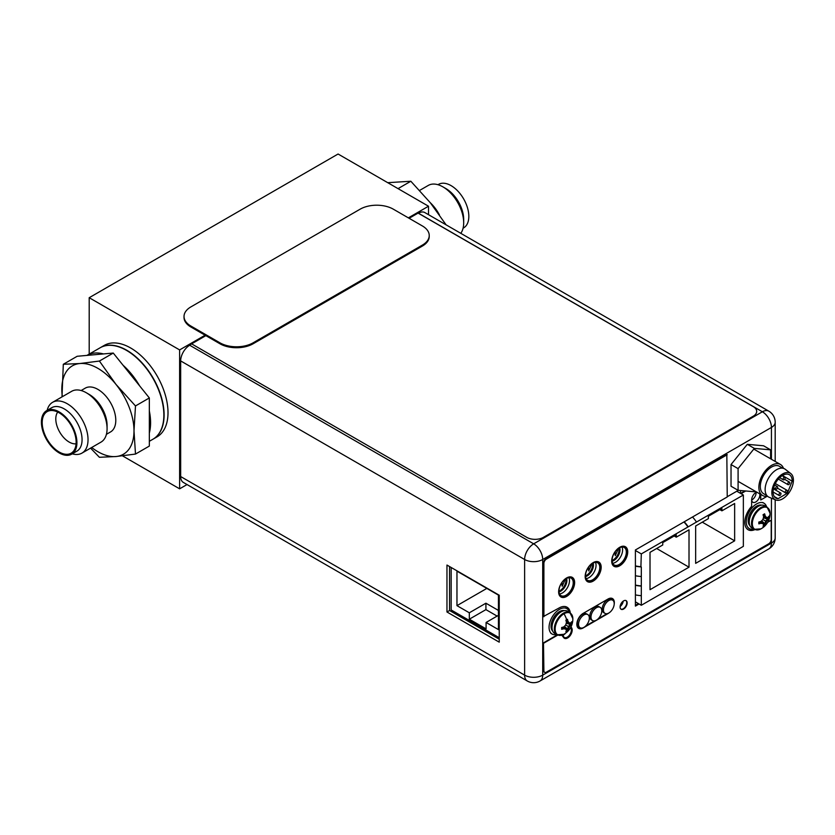 <?xml version="1.0" encoding="UTF-8"?>
<svg xmlns="http://www.w3.org/2000/svg" width="835" height="835" viewBox="0 0 835 835"><rect width="100%" height="100%" fill="white"/><g stroke="black" fill="none" stroke-linecap="round" stroke-linejoin="round"><path stroke-width="1.25" d="M428.512 214.689L428.512 206.224L408.357 217.862M205.107 335.211L179.619 349.917L179.619 488.83L187.04 484.55M179.619 349.917L89.199 297.709L338.081 154.016L428.512 206.224M122.515 455.858L179.619 488.83M89.199 297.709L89.199 354.103M157.074 436.841A52.793 30.477 -120 0 0 168.012 412.667A52.793 30.477 -120 0 0 144.966 359.541A52.793 30.477 -120 0 0 104.281 345.387L100.377 347.642A52.793 30.477 60 0 1 141.063 361.785A52.793 30.477 60 0 1 164.109 414.922A52.793 30.477 60 0 1 153.17 439.085A52.793 30.477 60 0 1 153.045 439.158L157.074 436.841M409.108 218.29L418.095 213.102L753.264 406.603A11.732 6.774 180 0 1 756.698 411.394A11.732 6.774 180 0 1 753.264 416.185L543.376 537.364A11.732 6.774 180 0 1 526.781 537.364L191.612 343.863L189.702 345.252A12.786 7.379 120 0 0 180.663 360.918L180.663 476.545A12.786 7.379 120 0 0 183.314 482.4L527.271 680.984A12.786 7.379 -60 0 1 524.62 675.129L524.62 559.502L180.663 360.918M191.612 343.863L205.848 335.639M184.024 316.475L184.024 317.425A23.463 13.548 0 0 0 190.902 327.007L219.939 343.769A23.463 13.548 0 0 0 253.12 343.769L422.364 246.064A23.463 13.548 0 0 0 429.232 236.482L429.232 235.522A23.463 13.548 180 0 1 422.364 245.104L253.12 342.82A23.463 13.548 180 0 1 219.939 342.82L190.902 326.047A23.463 13.548 180 0 1 184.024 316.475A23.463 13.548 180 0 1 190.902 306.894L360.135 209.178A23.463 13.548 180 0 1 393.327 209.178L422.364 225.941A23.463 13.548 180 0 1 429.232 235.522M635.404 565.911A27.148 15.677 0 0 0 640.904 566.715L641.311 553.918L688.186 526.854L687.622 526.541A22.294 12.869 -120 0 0 683.917 521.958M641.311 553.918L635.404 550.516M692.507 517.001A21.355 12.327 -120 0 1 696.473 522.063L743.348 495.009L736.794 491.22M684.209 521.792A21.355 12.327 60 0 1 688.186 526.854L696.473 522.063M743.348 495.009L743.348 546.351L641.311 605.271L641.311 566.944A27.148 15.677 180 0 1 635.404 566.161M721.91 510.832L734.643 503.484L734.643 540.84L695.649 563.354L695.649 525.998L708.383 518.639L708.383 516.249L721.91 508.442L721.91 510.832L719.833 509.642M650.016 589.698L650.016 552.342L662.75 544.984L662.75 542.593L676.277 534.786L676.277 537.176L689.011 529.828L689.011 567.184L650.016 589.698M641.311 605.271L635.404 601.858M635.404 585.074A27.148 15.677 0 0 0 640.904 585.878L641.311 586.107A27.148 15.677 180 0 1 635.404 585.314M635.404 575.743A27.148 15.677 0 0 0 641.311 576.526M635.404 594.896A27.148 15.677 0 0 0 641.311 595.689M702.287 522.167L734.643 540.84M674.2 535.986L676.277 537.176M656.654 548.511L689.011 567.184M499.236 637.721L451.161 609.957L451.161 567.476M469.322 619.205L469.322 612.786L456.964 605.646L456.964 571.161L498.443 595.115L498.443 629.6L486.085 622.461L486.085 628.88L469.322 619.205L485.918 609.623L485.918 603.204L469.322 612.786M498.443 610.437L485.918 603.204M486.836 588.404L456.964 605.646M498.443 615.322L486.085 622.461M497.117 616.094L485.918 609.623M569.846 612.525L567.529 611.189A12.849 7.411 120 0 0 561.099 611.825A12.849 7.411 120 0 0 552.707 623.14A12.849 7.411 120 0 0 554.67 633.431L556.997 634.777A12.849 7.411 -60 0 1 555.024 624.486A12.849 7.411 -60 0 1 563.427 613.161A12.849 7.411 -60 0 1 569.846 612.525L572.841 618.61A12.515 7.223 -60 0 0 564.001 613.767A12.515 7.223 120 0 0 555.15 628.953A12.515 7.223 120 0 0 563.761 634.339A12.515 7.223 120 0 0 564.001 634.203M567.445 619.288L565.869 620.196A17.431 10.062 60 0 1 566.422 622.273A17.128 13.506 95.1 0 1 565.702 624.966A17.128 13.506 144.9 0 1 563.719 626.939A17.431 10.062 180 0 1 561.652 627.492L561.652 629.319A17.431 10.062 0 0 0 563.719 628.765A17.128 3.622 21.2 0 0 565.702 629.068A17.128 3.622 38.8 0 1 566.422 630.321A17.431 10.062 60 0 1 565.859 631.74L567.435 630.832A17.431 10.062 -120 0 0 567.998 629.402A17.128 13.506 -84.9 0 0 569.251 627.022A17.128 13.506 -35.1 0 0 570.691 624.737A17.431 10.062 0 0 0 571.651 623.536L571.651 621.72A17.431 10.062 180 0 1 570.691 622.92A17.128 3.622 -158.8 0 1 569.251 622.92A17.128 3.622 -141.2 0 0 567.998 621.365A17.431 10.062 -120 0 0 567.445 619.288L567.435 621.042L568.426 622.44L566.38 622.096M564.45 626.281L567.435 629.089L567.435 630.832M563.896 626.793L567.414 630.884M565.702 624.966L568.426 626.542L567.435 629.089L567.998 629.402M566.213 623.223L570.138 624.413L568.426 626.542L569.251 627.022M566.38 622.492L571.672 623.495M571.651 623.536L570.138 624.413L570.691 624.737M566.099 620.979L567.998 621.365M569.251 622.92L568.426 622.44M565.702 629.068L563.166 628.442L561.652 629.319M563.552 626.991L564.878 628.588M562.435 627.304L563.719 628.765M556.548 634.516A14.665 8.465 -60 0 1 552.102 634.047A14.665 8.465 -60 0 1 549.858 622.294A14.665 8.465 -60 0 1 559.44 609.383A14.665 8.465 -60 0 1 566.777 608.652A14.665 8.465 -60 0 1 569.397 612.274M764.703 505.718A12.849 7.421 120 0 0 754.809 509.162A12.849 7.421 120 0 0 749.204 522.094A12.849 7.421 120 0 0 751.865 527.97L754.182 529.317A12.849 7.421 -60 0 1 751.521 523.43A12.849 7.421 -60 0 1 757.126 510.509A12.849 7.421 -60 0 1 767.031 507.064L764.703 505.718M754.182 529.317L760.956 528.868A12.515 7.223 -60 0 1 752.335 523.629A12.515 7.223 120 0 1 761.071 508.369A12.515 7.223 120 0 1 770.027 513.149L767.031 507.064M763.555 517.032L768.868 518.034L768.837 516.26A17.431 10.062 180 0 1 767.876 517.449A17.128 3.622 -158.8 0 1 766.436 517.46A17.128 3.622 -141.2 0 0 765.184 515.894A17.431 10.062 -120 0 0 764.62 513.828L763.044 514.736A17.431 10.062 60 0 1 763.607 516.802A17.128 13.506 95.1 0 1 762.887 519.506A17.128 13.506 144.9 0 1 760.904 521.478A17.431 10.062 180 0 1 758.838 522.032L758.838 523.848A17.431 10.062 0 0 0 760.904 523.294A17.128 3.622 21.2 0 0 762.887 523.608A17.128 3.622 38.8 0 1 763.607 524.85A17.431 10.062 60 0 1 763.044 526.28L764.62 525.372A17.431 10.062 -120 0 0 765.184 523.942A17.128 13.506 -84.9 0 0 766.436 521.551A17.128 13.506 -35.1 0 0 767.876 519.276A17.431 10.062 0 0 0 768.837 518.076L765.611 521.082L764.62 525.372M765.184 515.894L766.436 517.46M763.284 515.508L764.62 515.571L764.62 513.828M763.566 516.625L765.611 516.98M759.62 521.844L760.351 522.971L758.838 523.848M760.737 521.531L762.063 523.127L760.904 523.294M761.082 521.322L764.599 525.413M761.635 520.821L765.184 523.942M762.887 519.506L766.436 521.551M763.399 517.763L767.876 519.276M762.887 523.608L762.063 523.127M753.734 529.056A14.665 8.465 -60 0 1 749.287 528.586A14.665 8.465 -60 0 1 746.25 521.875A14.665 8.465 -60 0 1 752.659 507.116A14.665 8.465 -60 0 1 763.962 503.192A14.665 8.465 -60 0 1 766.582 506.803M559.012 591.921A8.799 5.083 120 0 0 566.892 580.45A8.799 5.083 120 0 0 566.589 578.394M565.963 578.739A8.799 5.083 -60 0 1 566.067 579.97A8.799 5.083 -60 0 1 558.97 591.18M561.673 582.997L562.205 586.274L564.804 580.44L564.335 579.928M562.205 583.3L561.078 583.947M564.178 580.074L564.804 580.44M585.565 576.599A8.799 5.083 120 0 0 593.445 565.128A8.799 5.083 120 0 0 593.142 563.072M592.516 563.406A8.799 5.083 -60 0 1 592.62 564.648A8.799 5.083 -60 0 1 585.512 575.858M588.226 567.664L588.748 570.942L591.357 565.118L590.888 564.606M588.748 567.967L587.621 568.625M590.721 564.752L591.357 565.118M612.107 561.277A8.799 5.083 120 0 0 619.998 549.795A8.799 5.083 120 0 0 619.685 547.739M619.059 548.084A8.799 5.083 -60 0 1 619.163 549.315A8.799 5.083 -60 0 1 612.065 560.525M614.769 552.342L615.301 555.619L617.9 549.785L617.43 549.273M615.301 552.645L614.174 553.292M617.274 549.42L617.9 549.785M775.183 461.442L775.183 422.228A12.786 7.379 180 0 1 771.436 427.447L542.708 559.502A12.786 7.379 180 0 1 524.62 559.502A12.786 7.379 -60 0 1 533.669 543.835L762.386 411.78A12.786 7.379 -60 0 1 768.784 411.144L424.827 212.56A12.786 7.379 120 0 0 418.429 213.196L418.345 213.249M446.965 565.055L499.236 595.23L499.236 642.167L446.965 611.992L446.965 565.055M626.334 552.123A10.093 5.824 120 0 0 624.246 547.499A10.093 5.824 120 0 0 616.47 550.202A10.093 5.824 120 0 0 612.065 560.358A10.093 5.824 120 0 0 614.153 564.982A10.093 5.824 120 0 0 621.929 562.279A10.093 5.824 120 0 0 626.334 552.123M599.78 567.445A10.093 5.824 120 0 0 597.693 562.832A10.093 5.824 120 0 0 589.917 565.535A10.093 5.824 120 0 0 585.512 575.691A10.093 5.824 120 0 0 587.61 580.304A10.093 5.824 120 0 0 595.376 577.601A10.093 5.824 120 0 0 599.78 567.445M573.238 582.778A10.093 5.824 120 0 0 571.15 578.154A10.093 5.824 120 0 0 563.375 580.857A10.093 5.824 120 0 0 558.97 591.013A10.093 5.824 120 0 0 561.057 595.637A10.093 5.824 120 0 0 568.833 592.933A10.093 5.824 120 0 0 573.238 582.778M635.404 604.978A1.169 0.678 120 0 0 636.04 604.957L638.399 603.59M740.572 490.521L740.572 493.401M727.243 496.731L738.349 490.322M563.155 634.642A5.803 3.35 120 0 0 563.155 634.767A5.803 3.35 120 0 0 564.356 637.429A5.803 3.35 120 0 0 568.833 635.873A5.803 3.35 120 0 0 571.37 630.028A5.803 3.35 120 0 0 570.555 627.659M751.646 499.706A5.803 3.35 120 0 0 752.846 502.263A5.803 3.35 120 0 0 757.324 500.708A5.803 3.35 120 0 0 759.86 494.863A5.803 3.35 120 0 0 759.756 493.861M756.677 492.076A5.803 3.35 120 0 0 755.717 492.514M622.023 547.05A10.093 5.824 -60 0 1 622.597 549.962A10.093 5.824 -60 0 1 612.639 563.281M595.47 562.372A10.093 5.824 -60 0 1 596.054 565.295A10.093 5.824 -60 0 1 586.097 578.613M568.927 577.705A10.093 5.824 -60 0 1 569.501 580.617A10.093 5.824 -60 0 1 559.544 593.935M623.244 601.127A5.459 3.152 -60 0 1 620.113 606.554M565.546 633.212A5.803 3.35 -60 0 1 563.176 635.174M756.113 492.306A5.803 3.35 -60 0 1 756.124 492.702A5.803 3.35 -60 0 1 751.667 500.008M499.236 639.203L449.543 610.51L449.543 566.537M449.543 610.51L446.965 611.992M767.459 496.167A17.89 10.333 -60 0 1 762.574 495.489A17.89 10.333 -60 0 1 760.56 493.621A17.89 10.333 -60 0 1 763.816 472.85A17.89 10.333 -60 0 1 780.464 464.49A17.89 10.333 -60 0 1 782.468 466.358A17.89 10.333 -60 0 1 783.501 468.383M782.823 468.226L779.431 466.274A15.844 9.143 120 0 0 764.703 473.664A15.844 9.143 120 0 0 761.812 492.055A15.844 9.143 120 0 0 763.597 493.704L766.979 495.656M790.828 473.581L785.276 469.291A16.189 9.352 120 0 0 769.964 475.94A16.189 9.352 120 0 0 766.666 495.249A16.189 9.352 120 0 0 769.129 497.253L775.621 499.914A15.249 8.809 -60 0 1 773.293 498.025A15.249 8.809 -60 0 1 776.404 479.833A15.249 8.809 -60 0 1 790.828 473.581A15.249 8.809 -60 0 1 791.977 474.791A15.249 8.809 -60 0 1 789.524 492.003A15.249 8.809 -60 0 1 775.621 499.914M787.405 493.193L792.175 481.179A13.496 7.786 120 0 0 790.891 476.127A13.496 7.786 120 0 0 789.378 474.718A13.496 7.786 120 0 0 779.097 478.215A13.496 7.786 120 0 0 773.095 491.638A13.496 7.786 120 0 0 774.369 496.689A13.496 7.786 120 0 0 775.882 498.088A13.496 7.786 120 0 0 778.074 498.714L787.405 493.193L786.413 492.619M792.175 481.179L782.395 475.533M774.254 496.512L778.074 498.714M777.552 486.753A1.472 0.845 -60 0 1 777.291 488.454A1.472 0.845 -60 0 1 775.924 489.143A1.472 0.845 -60 0 1 775.757 488.986A1.472 0.845 -60 0 1 776.028 487.285A1.472 0.845 -60 0 1 777.395 486.596A1.472 0.845 -60 0 1 777.552 486.753M780.85 493.161A1.472 0.845 -60 0 1 780.579 494.863A1.472 0.845 -60 0 1 779.222 495.552A1.472 0.845 -60 0 1 779.055 495.395A1.472 0.845 -60 0 1 779.316 493.694A1.472 0.845 -60 0 1 780.683 493.005A1.472 0.845 -60 0 1 780.85 493.161M789.618 482.254A1.472 0.845 -60 0 1 789.346 483.956A1.472 0.845 -60 0 1 787.979 484.644A1.472 0.845 -60 0 1 787.822 484.488A1.472 0.845 -60 0 1 788.083 482.787A1.472 0.845 -60 0 1 789.451 482.108A1.472 0.845 -60 0 1 789.618 482.254M785.025 477.453A1.472 0.845 -60 0 1 784.764 479.154A1.472 0.845 -60 0 1 783.397 479.843A1.472 0.845 -60 0 1 783.23 479.687A1.472 0.845 -60 0 1 783.501 477.985A1.472 0.845 -60 0 1 784.858 477.307A1.472 0.845 -60 0 1 785.025 477.453M787.144 490.427A1.472 0.845 -60 0 1 786.873 492.128A1.472 0.845 -60 0 1 785.505 492.807A1.472 0.845 -60 0 1 785.349 492.66A1.472 0.845 -60 0 1 785.61 490.959A1.472 0.845 -60 0 1 786.977 490.27A1.472 0.845 -60 0 1 787.144 490.427M731.032 464.552L731.032 486.231L738.088 490.302L738.088 468.623L731.032 464.552L747.294 444.324L763.555 445.775L770.601 449.846L770.601 458.801M738.088 468.623L754.339 448.395L747.294 444.324M754.339 448.395L770.601 449.846M754.903 491.053L754.339 491.752L738.088 490.302M570.295 612.817A16.136 9.31 120 0 0 567.059 607.222A16.136 9.31 120 0 0 559.001 608.026L543.481 616.501L543.481 563.187A3.517 2.035 120 0 1 545.975 558.876L726.826 454.459L727.243 496.95L635.404 549.973L635.404 606.106L639.088 603.987M566.85 607.108A16.136 9.31 -60 0 1 569.867 612.546M570.869 627.085L571.223 627.617A6.45 3.726 -60 0 1 571.777 629.82A6.45 3.726 -60 0 1 569.094 636.166A6.45 3.726 -60 0 1 564.199 638.149M557.237 634.903L543.481 642.846L543.481 670.484A3.517 2.035 120 0 0 544.211 672.091A3.517 2.035 120 0 0 544.43 672.185M768.064 521.614L771.216 520.278L771.216 539.483A3.517 2.035 -60 0 1 768.722 543.794L546.382 672.154A3.517 2.035 -60 0 1 544.629 672.332A3.517 2.035 -60 0 1 543.898 670.724L543.481 642.846M754.37 529.421A16.136 9.31 -60 0 1 747.93 529.62M760.33 494.195A6.45 3.726 -60 0 1 760.351 494.602L760.758 499.967L767.281 496.199M742.012 494.236L741.595 492.88L744.987 490.917M741.595 492.88L741.595 493.996M638.671 603.747L635.404 605.625M598.632 561.945A11.325 6.534 -60 0 1 600.772 566.996A11.325 6.534 -60 0 1 595.96 578.248A11.325 6.534 -60 0 1 587.318 581.536M572.079 577.267A11.325 6.534 -60 0 1 574.219 582.329A11.325 6.534 -60 0 1 569.418 593.57A11.325 6.534 -60 0 1 560.765 596.868M612.274 598.465A8.914 5.146 -60 0 1 613.882 601.691M607.014 613.683L598.204 618.777M594.562 620.875L585.753 625.958M582.016 628.077A8.914 5.146 -60 0 1 578.478 628.264M625.175 546.612A11.325 6.534 -60 0 1 627.315 551.674A11.325 6.534 -60 0 1 622.513 562.915A11.325 6.534 -60 0 1 613.861 566.213M625.906 600.532A4.989 2.881 -60 0 1 626.741 602.682A4.989 2.881 -60 0 1 624.695 607.556A4.989 2.881 -60 0 1 620.937 609.143M742.012 493.12L745.707 490.98M760.748 494.435A6.45 3.726 120 0 1 760.758 494.842L760.758 499.967M756.562 492.013A6.45 3.726 120 0 0 751.636 500.113L751.636 506.334A16.136 9.31 120 0 0 744.789 522.355A16.136 9.31 120 0 0 748.129 529.745A16.136 9.31 120 0 0 754.84 529.63M767.678 522.313L771.216 520.278M557.697 635.111L543.898 643.086M561.788 635.164L563.74 637.7A6.45 3.726 120 0 0 564.397 638.274A6.45 3.726 120 0 0 569.376 636.552A6.45 3.726 120 0 0 572.184 630.06A6.45 3.726 120 0 0 571.631 627.857L570.983 626.855M543.898 616.741L543.898 563.427A3.517 2.035 -60 0 1 546.382 559.116L727.243 454.699M601.179 567.236A11.325 6.534 120 0 0 598.841 562.049A11.325 6.534 120 0 0 590.115 565.086A11.325 6.534 120 0 0 585.168 576.484A11.325 6.534 120 0 0 587.516 581.661A11.325 6.534 120 0 0 596.242 578.634A11.325 6.534 120 0 0 601.179 567.236M574.637 582.559A11.325 6.534 120 0 0 572.288 577.382A11.325 6.534 120 0 0 563.562 580.419A11.325 6.534 120 0 0 558.625 591.806A11.325 6.534 120 0 0 560.974 596.994A11.325 6.534 120 0 0 569.689 593.956A11.325 6.534 120 0 0 574.637 582.559M614.195 604.227A8.914 5.146 120 0 0 614.33 602.661A8.914 5.146 120 0 0 612.483 598.58A8.914 5.146 120 0 0 608.026 599.019L583.143 613.391A8.914 5.146 120 0 0 576.839 624.309A8.914 5.146 120 0 0 578.676 628.39A8.914 5.146 120 0 0 583.143 627.951L608.026 613.579A8.914 5.146 120 0 0 609.216 612.765M627.732 551.914A11.325 6.534 120 0 0 625.384 546.727A11.325 6.534 120 0 0 616.658 549.764A11.325 6.534 120 0 0 611.721 561.151A11.325 6.534 120 0 0 614.069 566.339A11.325 6.534 120 0 0 622.785 563.301A11.325 6.534 120 0 0 627.732 551.914M627.148 602.922A4.989 2.881 120 0 0 626.114 600.636A4.989 2.881 120 0 0 622.273 601.972A4.989 2.881 120 0 0 620.102 606.993A4.989 2.881 120 0 0 621.136 609.279A4.989 2.881 120 0 0 624.977 607.943A4.989 2.881 120 0 0 627.148 602.922M612.639 600.167L611.397 599.457A7.63 4.405 120 0 0 605.521 601.492A7.63 4.405 120 0 0 602.192 609.174A7.63 4.405 120 0 0 603.768 612.66L605.01 613.381A7.63 4.405 -60 0 1 603.434 609.884A7.63 4.405 -60 0 1 606.763 602.212A7.63 4.405 -60 0 1 612.639 600.167A7.63 4.405 -60 0 1 614.216 603.663A7.63 4.405 -60 0 1 610.896 611.335A7.63 4.405 -60 0 1 605.01 613.381M600.198 607.358L598.956 606.638A7.63 4.405 120 0 0 593.08 608.684A7.63 4.405 120 0 0 589.75 616.355A7.63 4.405 120 0 0 591.326 619.841L592.568 620.562A7.63 4.405 -60 0 1 590.992 617.075A7.63 4.405 -60 0 1 594.322 609.393A7.63 4.405 -60 0 1 600.198 607.358A7.63 4.405 -60 0 1 601.774 610.844A7.63 4.405 -60 0 1 598.444 618.516A7.63 4.405 -60 0 1 592.568 620.562M587.756 614.539L586.504 613.819A7.63 4.405 120 0 0 580.628 615.865A7.63 4.405 120 0 0 577.298 623.536A7.63 4.405 120 0 0 578.885 627.033L580.127 627.753A7.63 4.405 -60 0 1 578.551 624.256A7.63 4.405 -60 0 1 581.88 616.585A7.63 4.405 -60 0 1 587.756 614.539A7.63 4.405 -60 0 1 589.333 618.036A7.63 4.405 -60 0 1 586.003 625.707A7.63 4.405 -60 0 1 580.127 627.753M439.398 214.845A29.329 16.93 -120 0 0 430.275 202.707M460.795 233.33A29.329 16.93 -120 0 0 463.686 222.799A29.329 16.93 -120 0 0 442.947 186.883L445.932 188.606L442.947 186.883A29.329 16.93 60 0 0 428.282 185.422L419.65 190.411M463.686 222.799L463.686 219.354A25.113 14.498 -120 0 0 445.932 188.606M463.081 228.195L463.634 227.882A25.113 14.498 -120 0 0 467.475 207.758A25.113 14.498 -120 0 0 451.077 185.631A25.113 14.498 60 0 0 438.521 184.389L437.978 184.702M446.099 224.845L430.38 202.832L410.841 181.247L387.722 182.677M410.841 181.247L398.034 188.637M81.12 390.529L85.264 388.139A25.28 14.602 60 0 1 97.904 389.392A25.28 14.602 -120 0 1 114.426 411.676A25.28 14.602 -120 0 1 110.544 431.935L106.41 434.325M107.078 428.689L107.078 425.391A25.28 14.602 -120 0 0 89.199 394.423L86.329 392.763A29.329 16.93 -120 0 1 107.078 428.689A29.329 16.93 -120 0 1 100.993 442.122L81.955 453.113A29.329 16.93 -120 0 0 86.454 429.608A29.329 16.93 -120 0 0 67.291 403.764A29.329 16.93 60 0 0 52.626 402.303L71.664 391.312A29.329 16.93 60 0 1 86.329 392.763L89.199 394.423M47.157 410.34A29.329 16.93 60 0 1 52.626 402.303M72.269 453.833A29.329 16.93 -120 0 0 81.955 453.113M76.862 451.182A25.113 14.498 -120 0 0 80.713 431.058A25.113 14.498 -120 0 0 64.305 408.931A25.113 14.498 60 0 0 51.749 407.689L46.614 410.663A25.113 14.498 60 0 1 59.16 411.905A25.113 14.498 -120 0 1 75.568 434.023A25.113 14.498 -120 0 1 71.716 454.146L76.862 451.182M71.716 454.146A25.113 14.498 -120 0 1 59.16 452.904A25.113 14.498 60 0 1 42.762 430.776A25.113 14.498 60 0 1 46.614 410.663M59.16 451.996A23.996 13.851 60 0 1 42.783 428.031A23.996 13.851 60 0 1 50.653 410.538A23.996 13.851 60 0 1 59.16 412.814A23.996 13.851 -120 0 1 73.866 431.111A23.996 13.851 -120 0 1 73.845 450.702A23.996 13.851 -120 0 1 59.16 451.996M76.068 443.802A18.861 10.886 -120 0 1 69.138 442.049A18.861 10.886 60 0 1 57.511 427.478A18.861 10.886 60 0 1 57.74 412.062M61.988 396.907L63.314 364.279L77.164 356.284L86.934 355.407L100.127 347.788A52.793 30.477 60 0 1 126.523 350.397A52.793 30.477 -120 0 1 161.019 396.928A52.793 30.477 -120 0 1 152.93 439.231L149.34 441.298M103.488 353.925L86.934 355.407A52.793 30.477 60 0 1 103.488 353.925L113.257 353.059L149.34 397.951L149.34 446.067L135.489 454.063L115.95 456.536L99.407 457.288L90.587 448.134M63.314 364.279L79.857 363.528L99.407 361.054L115.95 384.361L135.489 405.946L133.997 430.87L135.489 454.063M62.354 396.688A51.039 29.465 60 0 1 61.821 389.204A51.039 29.465 60 0 1 79.857 363.528A51.039 29.465 -120 0 1 115.95 384.361A51.039 29.465 60 0 1 133.997 430.87A51.039 29.465 60 0 1 115.95 456.536A51.039 29.465 -120 0 1 91.693 447.497M149.34 410.977A52.793 30.477 60 0 1 149.34 433.041M123.016 365.208A52.793 30.477 60 0 1 139.581 385.801M135.489 405.946L149.34 397.951M99.407 361.054L113.257 353.059M422.364 246.064L422.364 245.104M253.12 342.82L253.12 343.769M219.939 343.769L219.939 342.82M190.902 326.047L190.902 327.007M566.652 619.674A17.462 10.083 -120 0 0 564.001 613.767M556.976 615.343A10.97 6.336 120 0 0 553 622.221M564.408 610.635A11.909 6.868 120 0 0 559.44 611.627A11.909 6.868 120 0 0 551.935 621.282A11.909 6.868 120 0 0 552.634 631.009M768.899 517.126A17.462 10.083 -0 0 0 770.037 513.546A17.462 17.462 0 0 1 760.956 528.868M754.151 509.893A10.97 6.336 120 0 0 750.195 516.74M761.583 505.165A11.909 6.878 120 0 0 752.805 509.423A11.909 6.878 120 0 0 748.202 520.748A11.909 6.878 120 0 0 749.82 525.549M180.663 476.545L524.62 675.129A12.786 7.379 0 0 0 542.708 675.129A12.786 7.379 60 0 1 540.057 680.984L768.784 548.929A12.786 7.379 -120 0 0 771.436 543.074L771.436 498.192M189.702 345.252L533.669 543.835A12.786 7.379 60 0 1 542.708 559.502L542.708 675.129L771.436 543.074A12.786 7.379 0 0 0 775.183 537.855L775.183 499.737M771.436 459.281L771.436 427.447A12.786 7.379 -120 0 0 762.386 411.78L418.429 213.196M635.404 604.592L636.04 604.957M572.841 618.61A17.462 17.462 0 0 1 563.761 634.339L556.997 634.777M552.102 634.047L550.86 633.327M566.777 608.652L565.535 607.932M763.962 503.192L762.71 502.472M749.287 528.586L748.045 527.866M768.784 548.929A12.786 12.786 0 0 0 775.183 537.855M527.271 680.984A12.786 12.786 0 0 0 540.057 680.984M775.183 422.228A12.786 12.786 0 0 0 768.784 411.144M738.088 481.346L762.574 495.489M754.308 449.397L780.464 464.49M773.659 487.828L775.924 489.143M774.64 485.01L777.395 486.596M773.095 492.013L779.222 495.552M773.429 488.819L780.683 493.005M778.324 479.071L787.979 484.644M784.639 479.321L789.451 482.108M779.639 477.672L783.397 479.843M782.103 475.71L784.858 477.307M777.458 488.162L785.505 492.807M775.329 483.548L786.977 490.27"/></g></svg>
